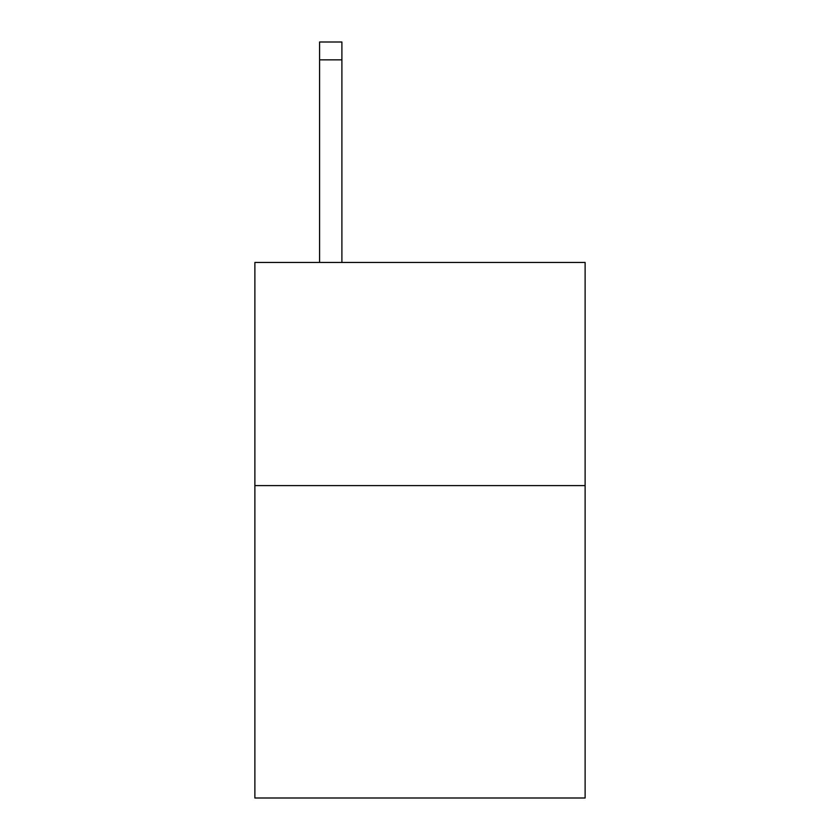 <?xml version="1.0" encoding="UTF-8"?>
<svg xmlns="http://www.w3.org/2000/svg" width="840" height="840" viewBox="0 0 840 840"><rect width="100%" height="100%" fill="white"/><g stroke="black" fill="none" stroke-linecap="round" stroke-linejoin="round"><path stroke-width="1.26" d="M585.123 485.604L585.123 798L254.877 798L254.877 262.458L585.123 262.458L585.123 485.604L254.877 485.604M341.901 262.458L341.901 59.85L319.589 59.85L319.589 42L341.901 42L341.901 59.85M319.589 262.458L319.589 59.85M341.901 42L319.589 42"/></g></svg>
